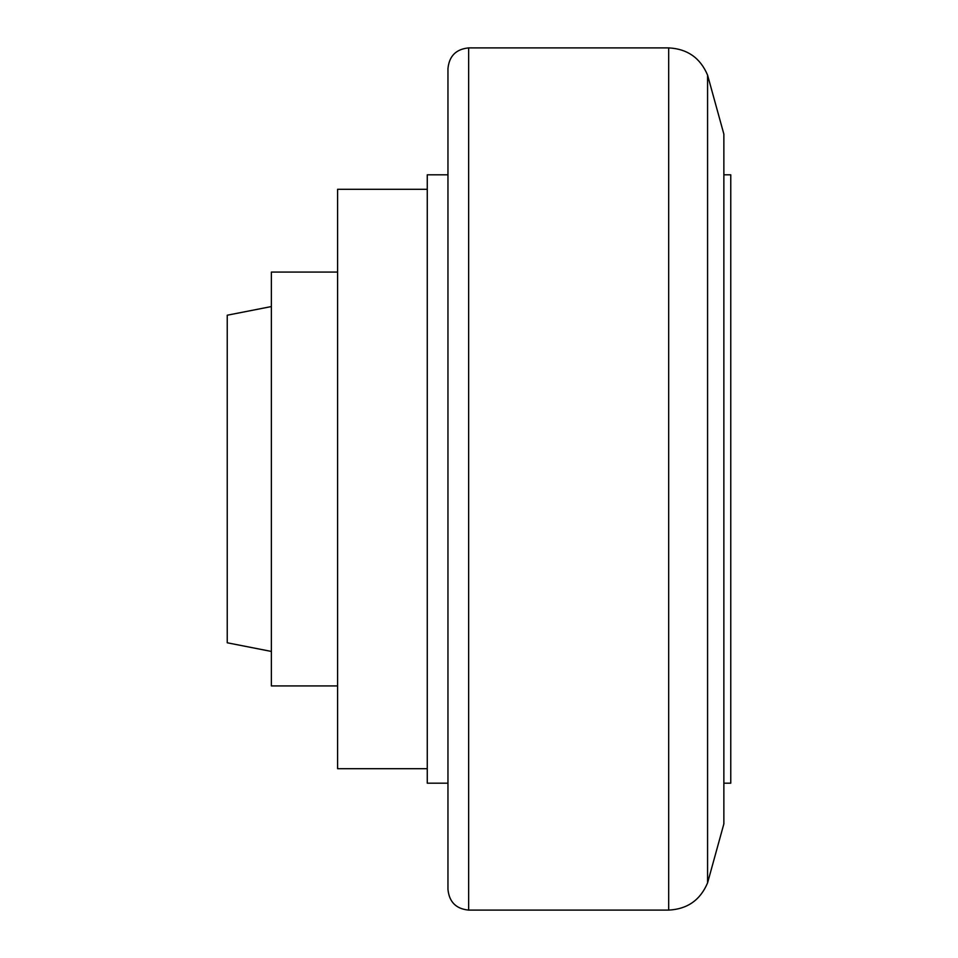 <?xml version="1.0" encoding="UTF-8"?>
<svg xmlns="http://www.w3.org/2000/svg" width="958" height="958" viewBox="0 0 958 958"><rect width="100%" height="100%" fill="white"/><g stroke="black" fill="none" stroke-linecap="round" stroke-linejoin="round"><path stroke-width="1.44" d="M427.268 768.699L337.599 768.699L337.599 189.301L427.268 189.301M337.599 685.928L271.377 685.928L271.377 272.072L337.599 272.072M271.377 306.56L227.238 315.218L227.238 642.782L271.377 651.44M668.684 910.1L468.654 910.1C456.092 908.879 449.194 901.981 447.961 889.407L447.961 68.593C449.194 56.019 456.092 49.121 468.654 47.9L668.684 47.9C687.341 48.834 700.31 57.911 707.579 75.131L707.579 882.869C700.31 900.077 687.353 909.154 668.684 910.1L668.684 47.9M707.579 75.131L723.865 134.12L723.865 823.88L707.579 882.869M723.865 174.811L730.762 174.811L730.762 783.189L723.865 783.189M447.961 783.189L427.268 783.189L427.268 174.811L447.961 174.811M468.654 910.1L468.654 47.9"/></g></svg>

